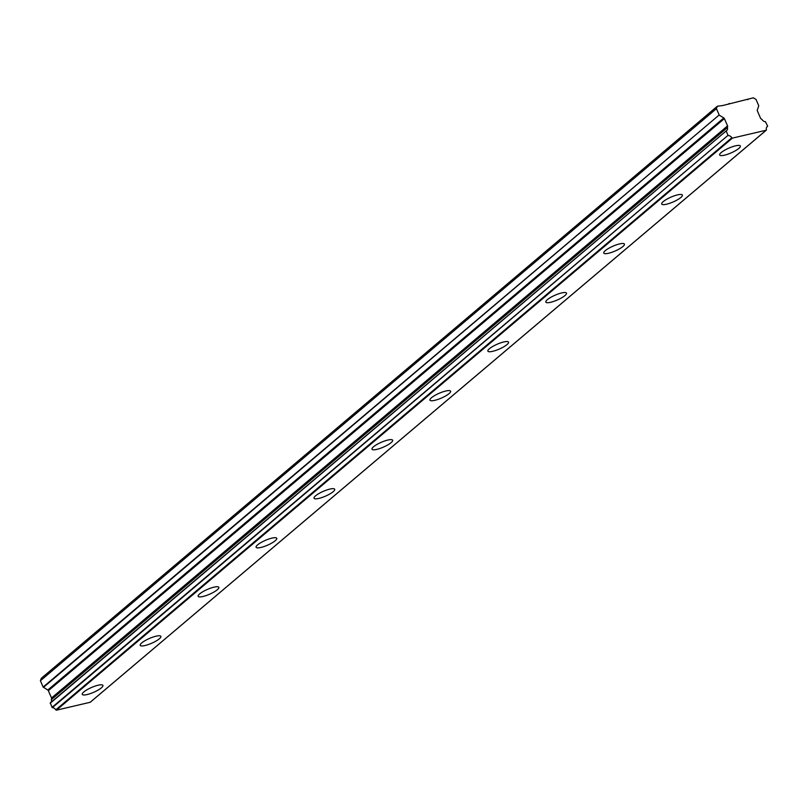 <?xml version="1.0" encoding="UTF-8"?>
<svg xmlns="http://www.w3.org/2000/svg" width="808" height="808" viewBox="0 0 808 808"><rect width="100%" height="100%" fill="white"/><g stroke="black" fill="none" stroke-linecap="round" stroke-linejoin="round"><path stroke-width="1.21" d="M83.8 691.941A11.261 2.636 156.5 0 0 82.264 694.385A11.261 2.636 156.5 0 0 90.233 693.638A11.261 2.636 156.5 0 0 101.384 687.84A11.261 2.636 156.5 0 0 102.919 685.406A11.261 2.636 156.5 0 0 94.96 686.144A11.261 2.636 156.5 0 0 83.8 691.941M721.211 152.561A11.261 2.636 156.5 0 0 719.675 154.995A11.261 2.636 156.5 0 0 727.634 154.257A11.261 2.636 156.5 0 0 738.795 148.45A11.261 2.636 156.5 0 0 740.33 146.016A11.261 2.636 156.5 0 0 732.361 146.753A11.261 2.636 156.5 0 0 721.211 152.561M663.257 201.596A11.261 2.636 156.5 0 0 661.722 204.03A11.261 2.636 156.5 0 0 669.691 203.293A11.261 2.636 156.5 0 0 680.841 197.485A11.261 2.636 156.5 0 0 682.376 195.051A11.261 2.636 156.5 0 0 674.417 195.788A11.261 2.636 156.5 0 0 663.257 201.596M605.313 250.632A11.261 2.636 156.5 0 0 603.778 253.066A11.261 2.636 156.5 0 0 611.747 252.328A11.261 2.636 156.5 0 0 622.897 246.521A11.261 2.636 156.5 0 0 624.433 244.087A11.261 2.636 156.5 0 0 616.464 244.824A11.261 2.636 156.5 0 0 605.313 250.632M547.37 299.667A11.261 2.636 156.5 0 0 545.834 302.101A11.261 2.636 156.5 0 0 553.803 301.364A11.261 2.636 156.5 0 0 564.954 295.556A11.261 2.636 156.5 0 0 566.489 293.122A11.261 2.636 156.5 0 0 558.52 293.859A11.261 2.636 156.5 0 0 547.37 299.667M489.426 348.702A11.261 2.636 156.5 0 0 487.891 351.137A11.261 2.636 156.5 0 0 495.849 350.399A11.261 2.636 156.5 0 0 507.01 344.592A11.261 2.636 156.5 0 0 508.545 342.158A11.261 2.636 156.5 0 0 500.576 342.895A11.261 2.636 156.5 0 0 489.426 348.702M431.472 397.738A11.261 2.636 156.5 0 0 429.947 400.172A11.261 2.636 156.5 0 0 437.906 399.425A11.261 2.636 156.5 0 0 449.066 393.627A11.261 2.636 156.5 0 0 450.601 391.193A11.261 2.636 156.5 0 0 442.632 391.93A11.261 2.636 156.5 0 0 431.472 397.738M373.528 446.774A11.261 2.636 156.5 0 0 371.993 449.208A11.261 2.636 156.5 0 0 379.962 448.46A11.261 2.636 156.5 0 0 391.112 442.663A11.261 2.636 156.5 0 0 392.648 440.229A11.261 2.636 156.5 0 0 384.689 440.966A11.261 2.636 156.5 0 0 373.528 446.774M315.585 495.809A11.261 2.636 156.5 0 0 314.049 498.243A11.261 2.636 156.5 0 0 322.018 497.496A11.261 2.636 156.5 0 0 333.169 491.698A11.261 2.636 156.5 0 0 334.704 489.264A11.261 2.636 156.5 0 0 326.735 490.001A11.261 2.636 156.5 0 0 315.585 495.809M257.641 544.845A11.261 2.636 156.5 0 0 256.106 547.279A11.261 2.636 156.5 0 0 264.075 546.531A11.261 2.636 156.5 0 0 275.225 540.734A11.261 2.636 156.5 0 0 276.76 538.3A11.261 2.636 156.5 0 0 268.791 539.037A11.261 2.636 156.5 0 0 257.641 544.845M199.697 593.87A11.261 2.636 156.5 0 0 198.162 596.314A11.261 2.636 156.5 0 0 206.121 595.567A11.261 2.636 156.5 0 0 217.281 589.769A11.261 2.636 156.5 0 0 218.817 587.335A11.261 2.636 156.5 0 0 210.848 588.072A11.261 2.636 156.5 0 0 199.697 593.87M141.743 642.905A11.261 2.636 156.5 0 0 140.208 645.35A11.261 2.636 156.5 0 0 148.177 644.602A11.261 2.636 156.5 0 0 159.338 638.805A11.261 2.636 156.5 0 0 160.873 636.371A11.261 2.636 156.5 0 0 152.904 637.108A11.261 2.636 156.5 0 0 141.743 642.905M726.23 130.896L50.227 702.94L52.338 707.656A3.676 2.818 -130.2 0 1 55.782 709.848L56.409 710.182L732.442 138.097L766.186 130.219L90.153 702.293L56.409 710.182M50.187 703.253L726.311 130.835A3.687 2.828 -130.2 0 0 726.715 130.563A3.687 2.828 -130.2 0 0 727.392 127.583L51.358 699.657A3.687 2.828 -130.2 0 1 51.025 702.263M766.762 127.078L767.6 126.099L765.449 121.695A3.687 2.828 -130.2 0 1 762.005 119.503L761.106 118.847A1.101 0.838 -130.2 0 1 760.54 118.21A1.101 0.838 -130.2 0 1 760.53 118.2L757.359 110.898A1.131 0.869 -130.2 0 1 757.308 110.13L758.752 105.737L756.005 99.424L753.369 97.819L722.817 105.515L717.322 106.242L716.433 108.656L719.181 114.978L43.147 687.053L47.783 690.022A1.131 0.869 49.8 0 1 48.349 690.678L51.53 697.981A1.101 0.838 49.8 0 1 51.581 698.748L51.358 699.354M717.322 106.242L41.289 678.316L40.4 680.74L43.147 687.053M767.56 126.412L767.519 126.442A3.676 2.818 -130.2 0 0 767.115 126.715A3.676 2.818 -130.2 0 0 766.438 129.694L766.186 130.219M43.43 687.376L719.181 114.978M719.463 115.302L723.817 117.948A1.131 0.869 -130.2 0 1 724.382 118.594L727.564 125.897A1.101 0.838 -130.2 0 1 727.614 126.674L727.392 127.27M726.23 131.179L728.028 135.34L51.995 707.414M52.338 707.656L728.028 135.34M728.372 135.582A3.676 2.818 -130.2 0 1 731.816 137.774L732.442 138.097M727.564 125.897L51.53 697.981M40.4 680.74L716.433 108.656M748.531 98.95L747.632 99.717M729.19 103.475L728.291 104.232M727.614 126.674L51.581 698.748M731.816 137.774L55.782 709.848M767.519 126.442L766.782 127.068M51.358 699.657L727.392 127.583M48.349 690.678L724.382 118.594M723.817 117.948L47.783 690.022M50.227 702.94L726.261 130.866M90.294 702.223L766.337 130.149"/></g></svg>
